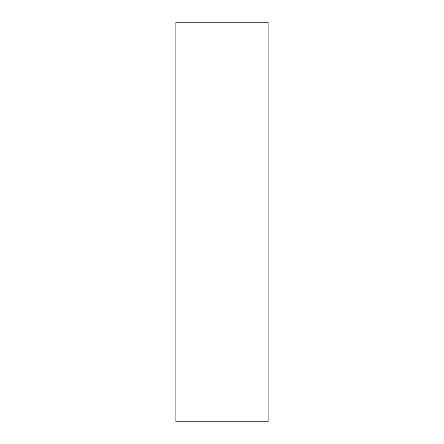 <?xml version="1.0" encoding="UTF-8"?>
<svg xmlns="http://www.w3.org/2000/svg" width="444" height="444" viewBox="0 0 444 444"><rect width="100%" height="100%" fill="white"/><g stroke="black" fill="none" stroke-linecap="round" stroke-linejoin="round"><path stroke-width="0.67" d="M268.109 421.8L175.891 421.8L175.891 22.2L268.109 22.2L268.109 421.8"/></g></svg>
